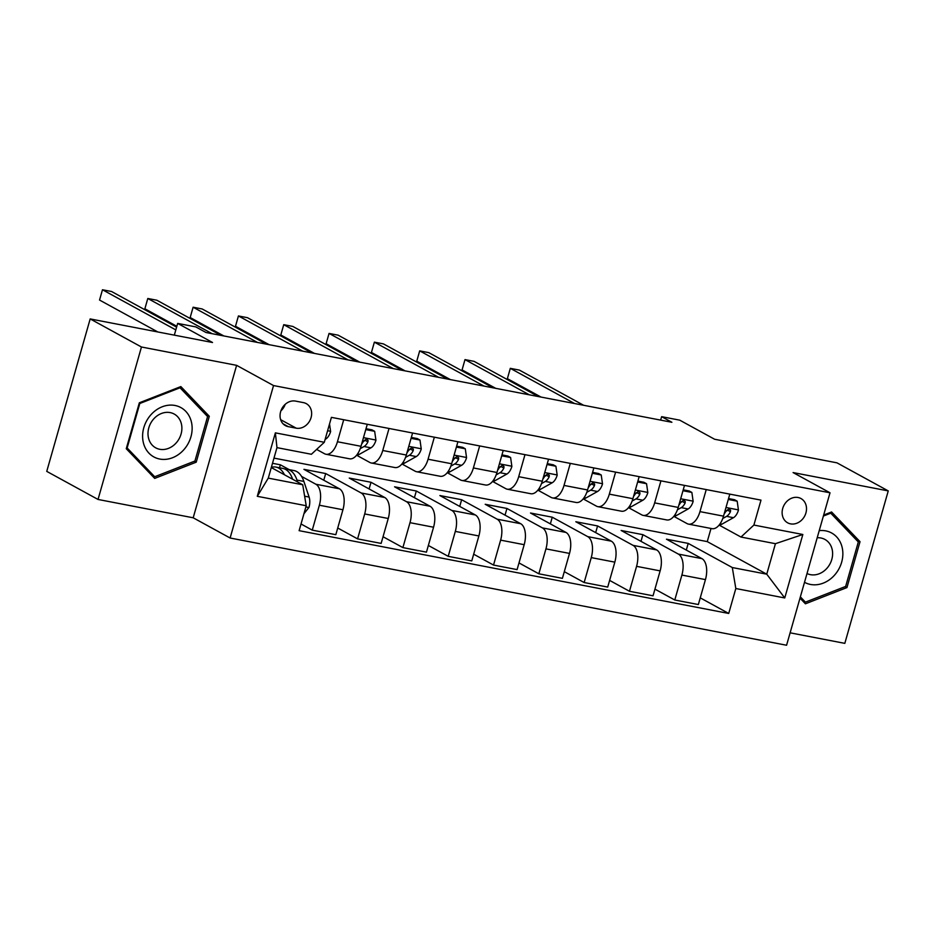 <?xml version="1.0" encoding="UTF-8"?>
<svg xmlns="http://www.w3.org/2000/svg" width="935" height="935" viewBox="0 0 935 935"><rect width="100%" height="100%" fill="white"/><g stroke="black" fill="none" stroke-linecap="round" stroke-linejoin="round"><path stroke-width="1.4" d="M798.069 497.502A13.85 11.652 118.7 0 0 783.308 506.735A13.85 11.652 118.7 0 0 787.667 522.829A13.85 11.652 118.7 0 0 790.566 523.869A13.85 11.652 118.7 0 0 805.327 514.636A13.85 11.652 118.7 0 0 800.968 498.542A13.85 11.652 118.7 0 0 798.069 497.502M790.122 632.82L844.819 643.362L888.25 490.91L836.965 462.837L714.62 439.251L679.745 420.166L661.629 416.671L660.636 420.119M230.115 538.011L786.58 645.244L830.011 492.792L273.534 385.559L230.115 538.011L193.194 517.791L236.613 365.34L141.454 347.002L98.035 499.454L193.194 517.791M98.035 499.454L46.75 471.38L90.181 318.928L212.525 342.502L177.662 323.405L174.319 335.139M141.454 347.002L90.181 318.928M177.662 323.405L195.789 326.899L206.039 332.521L671.879 422.281L661.629 416.671M288.225 426.641L296.196 428.172A13.417 11.29 118.7 0 0 310.502 419.231A13.417 11.29 118.7 0 0 306.283 403.639A13.417 11.29 118.7 0 0 303.478 402.634L295.507 401.092A13.417 11.29 118.7 0 0 281.201 410.044A13.417 11.29 118.7 0 0 285.42 425.635A13.417 11.29 118.7 0 0 288.225 426.641L283.06 423.812M306.224 505.742L257.289 496.31L275.369 432.858L324.305 442.278L311.402 454.27L276.97 447.631L268.275 478.124L302.718 484.762L306.224 505.742L299.13 530.671L728.716 613.453L700.257 597.862M273.978 458.115L707.257 541.61L766.747 574.183L775.431 543.691L740.987 537.052L753.89 525.061L760.996 500.132L331.411 417.361L324.305 442.278M753.89 525.061L802.838 534.493L784.757 597.956L735.822 588.524L728.716 613.453M236.613 365.34L273.534 385.559M888.25 490.91L793.09 472.572L830.011 492.792M740.987 537.052L719.424 525.248M706.241 489.589L699.964 511.62A17.309 9.034 100.9 0 1 688.487 524.126A17.309 9.034 100.9 0 1 687.061 523.6L674.112 516.517M660.928 480.859L654.652 502.878A17.309 9.034 100.9 0 1 643.163 515.384A17.309 9.034 100.9 0 1 641.749 514.869L628.799 507.787M615.604 472.117L609.328 494.147A17.309 9.034 100.9 0 1 597.851 506.653A17.309 9.034 100.9 0 1 596.437 506.139L583.487 499.045M570.292 463.386L564.015 485.417A17.309 9.034 100.9 0 1 552.538 497.923A17.309 9.034 100.9 0 1 551.112 497.408L538.163 490.314M524.979 454.655L518.703 476.686A17.309 9.034 100.9 0 1 507.226 489.192A17.309 9.034 100.9 0 1 505.8 488.678L492.85 481.583M479.667 445.925L473.391 467.956A17.309 9.034 100.9 0 1 461.902 480.461A17.309 9.034 100.9 0 1 460.487 479.947L447.538 472.853M434.343 437.194L428.066 459.225A17.309 9.034 100.9 0 1 416.589 471.731A17.309 9.034 100.9 0 1 415.175 471.217L402.225 464.122M389.03 428.464L382.754 450.495A17.309 9.034 100.9 0 1 371.277 463A17.309 9.034 100.9 0 1 369.851 462.474L356.913 455.392M343.718 419.733L337.442 441.752A17.309 9.034 100.9 0 1 325.964 454.258A17.309 9.034 100.9 0 1 324.538 453.744L316.626 449.419M707.257 541.61L711.009 528.462M271.29 467.558L302.718 484.762M272.506 463.292L280.371 464.812L289.195 469.639M301.584 476.418L315.855 484.236A17.309 9.034 100.9 0 1 319.361 505.216L312.267 530.145L301.035 523.986M323.779 480.216L325.684 473.542L303.933 469.347L339.417 488.783A17.309 9.034 100.9 0 1 342.935 509.75L335.829 534.68L312.267 530.145M325.684 473.542L361.167 492.967A17.309 9.034 100.9 0 1 364.685 513.946L357.579 538.876L337.734 528.006M369.103 488.947L370.996 482.273L349.246 478.077L384.741 497.513A17.309 9.034 100.9 0 1 388.247 518.481L381.141 543.41L357.579 538.876M370.996 482.273L406.491 501.698A17.309 9.034 100.9 0 1 409.998 522.677L402.892 547.606L383.046 536.737M414.415 497.677L416.32 491.004L394.57 486.808L430.053 506.244A17.309 9.034 100.9 0 1 433.559 527.223L426.453 552.141L402.892 547.606M416.32 491.004L451.804 510.44A17.309 9.034 100.9 0 1 455.31 531.407L448.216 556.337L428.359 545.467M459.728 506.419L461.633 499.734L439.882 495.55L475.366 514.975A17.309 9.034 100.9 0 1 478.872 535.954L471.778 560.883L448.216 556.337M461.633 499.734L497.116 519.17A17.309 9.034 100.9 0 1 500.622 540.138L493.528 565.067L473.671 554.198M505.04 515.15L506.945 508.465L485.195 504.281L520.678 523.705A17.309 9.034 100.9 0 1 524.184 544.684L517.09 569.614L493.528 565.067M506.945 508.465L542.429 527.901A17.309 9.034 100.9 0 1 545.947 548.868L538.841 573.798L518.995 562.928M550.364 523.88L552.258 517.207L530.507 513.011L565.991 532.436A17.309 9.034 100.9 0 1 569.508 553.415L562.402 578.344L538.841 573.798M552.258 517.207L587.741 536.632A17.309 9.034 100.9 0 1 591.259 557.611L584.153 582.528L564.308 571.671M595.677 532.611L597.582 525.938L575.82 521.742L611.315 541.178A17.309 9.034 100.9 0 1 614.821 562.145L607.715 587.075L584.153 582.528M597.582 525.938L633.065 545.362A17.309 9.034 100.9 0 1 636.571 566.341L629.465 591.271L609.62 580.401M640.989 541.342L642.894 534.668L621.144 530.472L656.627 549.909A17.309 9.034 100.9 0 1 660.133 570.876L653.039 595.805L629.465 591.271M642.894 534.668L678.378 554.093A17.309 9.034 100.9 0 1 681.884 575.072L674.789 600.001L654.932 589.132M686.302 550.072L688.207 543.399L666.456 539.203L701.94 558.639A17.309 9.034 100.9 0 1 705.446 579.606L698.351 604.536L674.789 600.001M688.207 543.399L732.304 567.545L766.747 574.183L784.757 597.956M279.53 467.781L280.371 464.812M367.28 424.268L361.003 446.299A17.309 9.034 100.9 0 1 349.526 458.804L325.964 454.258M412.592 432.998L406.316 455.029A17.309 9.034 100.9 0 1 394.839 467.535L371.277 463M457.916 441.729L451.64 463.76A17.309 9.034 100.9 0 1 440.151 476.266L416.589 471.731M503.229 450.46L496.952 472.491A17.309 9.034 100.9 0 1 485.475 484.996L461.902 480.461M548.541 459.202L542.265 481.233A17.309 9.034 100.9 0 1 530.788 493.727L507.226 489.192M593.854 467.932L587.577 489.963A17.309 9.034 100.9 0 1 576.1 502.469L552.538 497.923M639.166 476.663L632.901 498.694A17.309 9.034 100.9 0 1 621.413 511.2L597.851 506.653M684.49 485.394L678.214 507.425A17.309 9.034 100.9 0 1 666.725 519.93L643.163 515.384M735.822 588.524L732.304 567.545M729.803 494.124L723.526 516.155A17.309 9.034 100.9 0 1 712.049 528.661L688.487 524.126M276.97 447.631L275.369 432.858M268.275 478.124L257.289 496.31M802.838 534.493L775.431 543.691M280.886 410.862A13.417 11.29 118.7 0 0 285.175 404.364M154.696 478.404L196.221 462.182L209.3 416.274L180.852 386.576L139.338 402.786L126.26 448.707L154.696 478.404M799.998 598.131L805.421 603.8L846.946 587.577L860.025 541.669L831.577 511.971L823.665 515.056M205.162 414.006L209.3 416.274M194.457 461.224L196.221 462.182M855.887 539.401L860.025 541.669M845.182 586.619L846.946 587.577M329.529 423.929L330.616 431.526A11.465 5.984 100.9 0 1 325.625 439.099L325.135 439.38M175.803 329.903L102.476 289.756L111.545 291.498L176.598 327.121M157.816 331.96L99.542 300.053L102.476 289.756L99.542 300.053M303.945 513.747L309.017 507.331A11.465 5.984 -79.1 0 0 309.111 497.069L303.875 481.432A33.111 17.274 -79.1 0 0 294.022 470.574L287.139 469.241A33.111 17.274 -79.1 0 0 284.906 469.089M284.462 474.77A33.111 17.274 -79.1 0 0 275.895 467.079A33.111 17.274 -79.1 0 0 271.36 467.325M297.61 481.969L296.991 480.111A33.111 17.274 -79.1 0 0 287.139 469.241M275.895 467.079L282.791 468.4A33.111 17.274 100.9 0 1 292.632 479.234M365.76 429.597L374.654 431.315L375.94 440.256A11.465 5.984 100.9 0 1 370.938 447.83L359.414 454.293A33.111 17.274 100.9 0 1 356.317 455.555M374.654 431.315L371.99 429.855L366.017 428.709M212.07 333.678L147.8 298.487L156.858 300.228L221.127 335.431M360.232 448.648L364.054 446.509A11.465 5.984 -79.1 0 0 367.911 441.881L368.063 440.35L366.45 439.088L363.563 441.039A11.465 5.984 100.9 0 1 361.658 444.008M367.911 441.881L364.966 440.268A5.844 3.05 100.9 0 1 363.867 441.226L363.318 441.542M176.832 326.292L144.867 308.784L147.8 298.487L144.867 308.784M411.073 438.328L419.979 440.046L421.253 448.987A11.465 5.984 100.9 0 1 416.25 456.572L404.726 463.024A33.111 17.274 100.9 0 1 401.629 464.286M419.979 440.046L417.302 438.585L411.33 437.44M257.382 342.409L193.113 307.218L202.17 308.971L266.452 344.162M405.556 457.379L409.366 455.24A11.465 5.984 -79.1 0 0 413.223 450.612L413.375 449.08L411.762 447.818L408.875 449.77A11.465 5.984 100.9 0 1 406.97 452.739M413.223 450.612L410.278 448.999A5.844 3.05 100.9 0 1 409.179 449.957L408.63 450.273M223.827 335.945L190.179 317.526L193.113 307.218L190.179 317.526M456.397 447.07L465.291 448.777L466.565 457.718A11.465 5.984 100.9 0 1 461.574 465.303L450.039 471.754A33.111 17.274 100.9 0 1 446.953 473.028M465.291 448.777L462.626 447.316L456.642 446.17M302.695 351.139L238.425 315.948L247.494 317.701L311.764 352.892M450.869 466.109L454.679 463.97A11.465 5.984 -79.1 0 0 458.547 459.342L458.688 457.811L457.075 456.549L454.188 458.501A11.465 5.984 100.9 0 1 452.283 461.481M458.547 459.342L455.59 457.729A5.844 3.05 100.9 0 1 454.492 458.688L453.942 459.003M269.14 344.676L235.491 326.257L238.425 315.948L235.491 326.257M501.709 455.801L510.603 457.507L511.877 466.448A11.465 5.984 100.9 0 1 506.887 474.033L495.363 480.485A33.111 17.274 100.9 0 1 492.266 481.759M510.603 457.507L507.939 456.046L501.966 454.901M348.019 359.882L283.737 324.679L292.807 326.432L357.076 361.623M496.181 474.84L499.991 472.701A11.465 5.984 -79.1 0 0 503.86 468.073L504.012 466.542L502.387 465.279L499.512 467.231A11.465 5.984 100.9 0 1 497.607 470.212M503.86 468.073L500.903 466.46A5.844 3.05 100.9 0 1 499.804 467.418L499.255 467.734M314.452 353.407L280.804 334.987L283.737 324.679L280.804 334.987M191.593 422.807A28.132 23.667 118.7 0 0 162.187 406.795A28.132 23.667 118.7 0 0 143.149 441.717A28.132 23.667 118.7 0 0 172.543 457.729A28.132 23.667 118.7 0 0 191.593 422.807M181.519 424.455A19.261 16.199 118.7 0 0 174.19 414.041A19.261 16.199 118.7 0 0 155.339 417.291A19.261 16.199 118.7 0 0 148.361 437.405A19.261 16.199 118.7 0 0 155.689 447.83A19.261 16.199 118.7 0 0 174.541 444.581A19.261 16.199 118.7 0 0 181.519 424.455M154.696 476.745L127.137 447.97L139.806 403.488L180.034 387.78L207.593 416.554L194.924 461.037L154.696 476.745L151.376 474.933M126.552 447.655L127.137 447.97M139.221 403.172L139.806 403.488M179.099 387.265L180.034 387.78M804.509 582.295A28.132 23.667 118.7 0 0 810.458 584.445A28.132 23.667 118.7 0 0 841.652 562.204A28.132 23.667 118.7 0 0 825.722 530.87A28.132 23.667 118.7 0 0 819.235 530.624M807.01 573.529A19.261 16.199 118.7 0 0 810.446 574.663A19.261 16.199 118.7 0 0 830.97 561.818A19.261 16.199 118.7 0 0 824.915 539.437A19.261 16.199 118.7 0 0 820.883 537.987A19.261 16.199 118.7 0 0 817.202 537.754M823.384 516.05L830.759 513.175L858.318 541.949L845.649 586.432L805.421 602.14L800.36 596.869M829.824 512.66L830.759 513.175M802.101 600.328L805.421 602.14M547.022 464.531L555.916 466.249L557.19 475.179A11.465 5.984 100.9 0 1 552.199 482.764L540.675 489.215A33.111 17.274 100.9 0 1 537.578 490.489M555.916 466.249L553.251 464.788L547.279 463.631M393.331 368.612L329.062 333.421L338.119 335.162L402.389 370.353M541.494 483.57L545.315 481.432A11.465 5.984 -79.1 0 0 549.172 476.803L549.324 475.272L547.711 474.01L544.825 475.973A11.465 5.984 100.9 0 1 542.919 478.942M549.172 476.803L546.227 475.19A5.844 3.05 100.9 0 1 545.128 476.16L544.579 476.464M359.776 362.137L326.116 343.718L329.062 333.421L326.116 343.718M592.334 473.262L601.228 474.98L602.514 483.909A11.465 5.984 100.9 0 1 597.512 491.494L585.988 497.946A33.111 17.274 100.9 0 1 582.891 499.22M601.228 474.98L598.564 473.519L592.591 472.362M438.644 377.343L374.374 342.152L383.432 343.893L447.701 379.084M586.818 492.301L590.628 490.174A11.465 5.984 -79.1 0 0 594.485 485.534L594.637 484.003L593.024 482.752L590.137 484.704A11.465 5.984 100.9 0 1 588.232 487.673M594.485 485.534L591.539 483.921A5.844 3.05 100.9 0 1 590.441 484.891L589.892 485.195M405.089 370.879L371.44 352.448L374.374 342.152L371.44 352.448M637.647 481.992L646.553 483.711L647.826 492.651A11.465 5.984 100.9 0 1 642.836 500.225L631.3 506.688A33.111 17.274 100.9 0 1 628.215 507.95M646.553 483.711L643.876 482.25L637.904 481.093M483.956 386.073L419.686 350.882L428.744 352.624L493.025 387.815M632.13 501.031L635.94 498.904A11.465 5.984 -79.1 0 0 639.809 494.276L639.949 492.733L638.336 491.483L635.449 493.435A11.465 5.984 100.9 0 1 633.544 496.403M639.809 494.276L636.852 492.651A5.844 3.05 100.9 0 1 635.753 493.622L635.204 493.925M450.401 379.61L416.753 361.179L419.686 350.882L416.753 361.179M682.971 490.723L691.865 492.441L693.139 501.382A11.465 5.984 100.9 0 1 688.148 508.956L676.613 515.419A33.111 17.274 100.9 0 1 673.527 516.681M691.865 492.441L689.2 490.98L683.228 489.835M529.268 394.804L464.999 359.613L474.068 361.354L538.338 396.557M677.443 509.774L681.253 507.635A11.465 5.984 -79.1 0 0 685.121 503.007L685.262 501.476L683.649 500.213L680.774 502.165A11.465 5.984 100.9 0 1 678.857 505.134M685.121 503.007L682.164 501.382A5.844 3.05 100.9 0 1 681.066 502.352L680.516 502.656M495.714 388.341L462.065 369.909L464.999 359.613L462.065 369.909M728.283 499.454L737.177 501.172L738.451 510.113A11.465 5.984 100.9 0 1 733.461 517.686L721.937 524.149A33.111 17.274 100.9 0 1 718.84 525.412M737.177 501.172L734.513 499.711L728.54 498.565M574.593 403.534L510.311 368.343L519.381 370.096L583.65 405.287M722.755 518.504L726.577 516.365A11.465 5.984 -79.1 0 0 730.434 511.737L730.586 510.206L728.973 508.944L726.086 510.896A11.465 5.984 100.9 0 1 724.181 513.864M730.434 511.737L727.488 510.124A5.844 3.05 100.9 0 1 726.39 511.083L725.829 511.398M541.038 397.071L507.378 378.652L510.311 368.343L507.378 378.652M339.417 488.783L315.855 484.236M384.741 497.513L361.167 492.967M430.053 506.244L406.491 501.698M475.366 514.975L451.804 510.44M520.678 523.705L497.116 519.17M565.991 532.436L542.429 527.901M611.315 541.178L587.741 536.632M656.627 549.909L633.065 545.362M701.94 558.639L678.378 554.093M342.935 509.75L319.361 505.216M361.003 446.299L337.442 441.752M406.316 455.029L382.754 450.495M388.247 518.481L364.685 513.946M451.64 463.76L428.066 459.225M433.559 527.223L409.998 522.677M496.952 472.491L473.391 467.956M478.872 535.954L455.31 531.407M542.265 481.233L518.703 476.686M524.184 544.684L500.622 540.138M587.577 489.963L564.015 485.417M569.508 553.415L545.947 548.868M632.901 498.694L609.328 494.147M614.821 562.145L591.259 557.611M678.214 507.425L654.652 502.878M660.133 570.876L636.571 566.341M723.526 516.155L699.964 511.62M705.446 579.606L681.884 575.072M280.64 419.663L296.196 428.172M330.593 431.304L327.601 430.719M305.885 506.945L308.877 507.53M296.991 480.111L303.875 481.432M304.635 496.204L309.111 497.069M375.905 440.034L363.47 437.638M359.414 454.293L357.556 453.931M370.938 447.83L364.054 446.509M421.217 448.765L408.794 446.369M404.726 463.024L402.88 462.661M416.25 456.572L409.366 455.24M466.53 457.495L454.106 455.1M450.039 471.754L448.192 471.404M461.574 465.303L454.679 463.97M511.854 466.226L499.419 463.83M495.363 480.485L493.505 480.134M506.887 474.033L499.991 472.701M557.167 474.957L544.731 472.561M540.675 489.215L538.817 488.865M552.199 482.764L545.315 481.432M602.479 483.687L590.043 481.291M585.988 497.946L584.141 497.595M597.512 491.494L590.628 490.174M647.791 492.429L635.368 490.033M631.3 506.688L629.454 506.326M642.836 500.225L635.94 498.904M693.104 501.16L680.68 498.764M676.613 515.419L674.766 515.056M688.148 508.956L681.253 507.635M738.428 509.891L725.992 507.495M721.937 524.149L720.079 523.787M733.461 517.686L726.577 516.365"/></g></svg>
